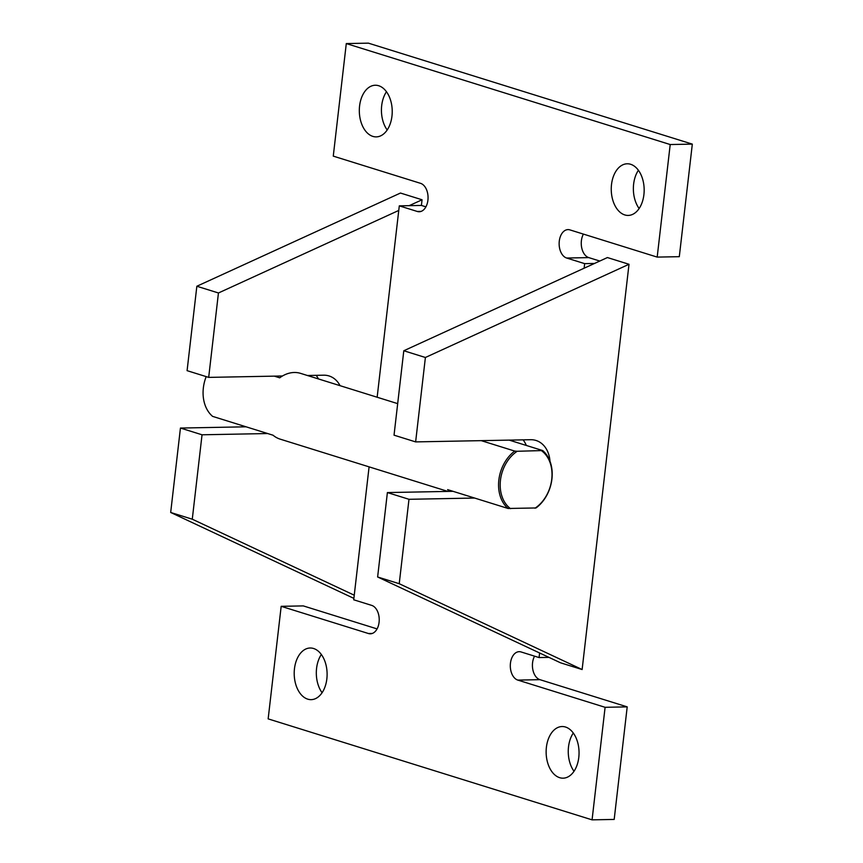 <?xml version="1.0" encoding="UTF-8"?>
<svg xmlns="http://www.w3.org/2000/svg" width="863" height="863" viewBox="0 0 863 863"><rect width="100%" height="100%" fill="white"/><g stroke="black" fill="none" stroke-linecap="round" stroke-linejoin="round"><path stroke-width="1.29" d="M481.252 440.648L509.213 440.119L542.687 450.551A34.434 25.966 107.3 0 1 536.042 507.951L508.08 508.48L474.618 498.048L408.986 499.299L399.224 583.712L582.126 669.537L629.008 264.283L425.394 357.487L415.632 441.899L481.252 440.648L514.726 451.079A34.434 25.966 107.3 0 0 508.08 508.48M447.854 491.414L280.119 439.127A34.434 25.966 -72.7 0 1 273.064 435.222L212.6 416.376A34.434 25.966 107.3 0 1 206.181 376.613M377.153 397.239L398.76 210.443L218.447 292.978L208.684 377.39L274.305 376.139L279.709 377.821A34.434 25.966 -72.7 0 1 300.604 373.377L397.681 403.636M474.618 498.048L447.617 489.634A34.434 25.966 107.3 0 0 449.99 491.371M514.726 451.079L517.207 451.273A33.29 25.092 107.3 0 0 500.454 480.227A33.29 25.092 107.3 0 0 510.572 508.674M629.008 264.283L607.412 257.552L403.798 350.756L394.035 435.168L415.632 441.899M453.021 491.317L387.39 492.568L377.627 576.98L560.529 662.806L582.126 669.537M526.322 445.448A29.266 22.071 107.3 0 0 523.097 439.85M509.213 440.119L530.616 439.709A29.266 22.071 107.3 0 1 535.999 440.464A29.266 22.071 107.3 0 1 550.001 461.306M377.627 576.98L399.224 583.712M267.659 433.539L202.039 434.79L180.443 428.059L170.68 512.471L353.873 598.383M202.039 434.79L192.276 519.202L170.68 512.471M192.276 519.202L354.251 595.2L369.094 466.861M340.054 385.675A29.266 22.071 107.3 0 0 329.051 375.955A29.266 22.071 107.3 0 0 323.657 375.189L307.422 375.502M318.458 378.943A29.266 22.071 107.3 0 0 316.138 375.34M208.684 377.39L187.088 370.659L196.85 286.246L218.447 292.978M422.061 199.774L409.191 205.664L421.403 205.437L422.061 199.774L400.464 193.042L196.85 286.246M246.074 426.807L180.443 428.059M398.76 210.443L399.299 205.858L417.293 211.467A14.347 9.137 88.9 0 0 419.191 211.748A14.347 9.137 88.9 0 0 428.037 198.717A14.347 9.137 88.9 0 0 420.551 183.334L333.269 156.127L346.29 43.571L368.404 43.15L692.32 144.121L679.3 256.678L657.185 257.098L569.914 229.892A14.347 9.137 88.9 0 0 568.005 229.612A14.347 9.137 88.9 0 0 559.159 242.632A14.347 9.137 88.9 0 0 566.657 258.026L584.65 263.636L594.542 263.452M346.29 43.571L670.206 144.542L692.32 144.121M670.206 144.542L657.185 257.098M566.657 258.026L588.771 257.606A14.347 9.137 88.9 0 1 583.399 234.1M588.771 257.606L599.796 261.047M539.602 652.978L539.073 657.563L548.965 657.379M539.073 657.563L521.079 651.953A14.347 9.137 88.9 0 0 519.17 651.684A14.347 9.137 88.9 0 0 510.324 664.704A14.347 9.137 88.9 0 0 517.822 680.098L605.103 707.304L627.207 706.873L614.186 819.429L592.072 819.85L268.156 718.879L281.176 606.322L303.291 605.902L377.077 628.9M517.822 680.098L539.936 679.666A14.347 9.137 88.9 0 1 534.564 656.16M539.936 679.666L627.207 706.873M605.103 707.304L592.072 819.85M281.176 606.322L368.458 633.528L372.244 633.464M354.251 595.2L353.711 599.785L371.716 605.395A14.347 9.137 88.9 0 1 379.202 620.788A14.347 9.137 88.9 0 1 370.356 633.809A14.347 9.137 88.9 0 1 368.458 633.528M399.299 205.858L409.191 205.664M421.403 205.437L425.912 206.84M578.793 757.401A25.825 16.451 88.9 0 1 563.086 778.178A25.825 16.451 88.9 0 1 546.139 752.665A25.825 16.451 88.9 0 1 562.104 726.538A25.825 16.451 88.9 0 1 578.793 757.401M574.014 771.263A25.825 16.451 88.9 0 1 573.291 733.021M643.906 194.65A25.825 16.451 88.9 0 1 628.199 215.426A25.825 16.451 88.9 0 1 611.252 189.914A25.825 16.451 88.9 0 1 627.218 163.787A25.825 16.451 88.9 0 1 643.906 194.65M639.127 208.512A25.825 16.451 88.9 0 1 638.404 170.27M326.85 678.868A25.825 16.451 88.9 0 1 311.155 699.645A25.825 16.451 88.9 0 1 294.207 674.132A25.825 16.451 88.9 0 1 310.162 648.005A25.825 16.451 88.9 0 1 326.85 678.868M322.082 692.73A25.825 16.451 88.9 0 1 321.349 654.488M391.964 116.117A25.825 16.451 88.9 0 1 376.268 136.883A25.825 16.451 88.9 0 1 359.321 111.381A25.825 16.451 88.9 0 1 375.276 85.243A25.825 16.451 88.9 0 1 391.964 116.117M387.196 129.979A25.825 16.451 88.9 0 1 386.462 91.737M584.65 263.636L584.122 268.22M403.798 350.756L425.394 357.487M517.207 451.273L542.687 450.551M534.995 508.21A33.29 25.092 107.3 0 0 551.748 479.245A33.29 25.092 107.3 0 0 541.64 450.81M274.305 376.139L282.492 375.977M387.39 492.568L408.986 499.299M417.293 211.467L421.079 211.392"/></g></svg>
